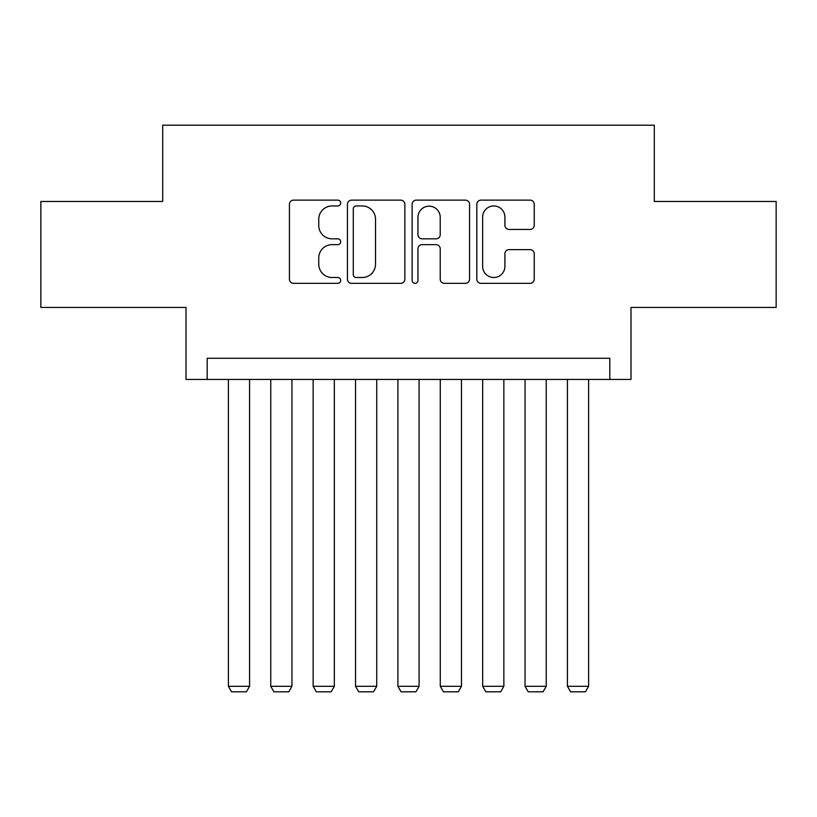 <?xml version="1.0" encoding="UTF-8"?>
<svg xmlns="http://www.w3.org/2000/svg" width="817" height="817" viewBox="0 0 817 817"><rect width="100%" height="100%" fill="white"/><g stroke="black" fill="none" stroke-linecap="round" stroke-linejoin="round"><path stroke-width="1.23" d="M340.689 203.045A2.911 2.911 0 0 0 337.778 200.134L293.579 200.134A4.156 4.156 0 0 0 289.422 204.291L289.422 279.169A4.156 4.156 0 0 0 293.579 283.336L337.778 283.336A2.911 2.911 0 0 0 340.689 280.425A2.911 2.911 0 0 0 337.778 277.504L332.059 277.504A13.307 13.307 0 0 1 318.753 264.197L318.753 257.958A13.307 13.307 0 0 1 332.059 244.64L337.778 244.64A2.911 2.911 0 0 0 340.689 241.73A2.911 2.911 0 0 0 337.778 238.819L332.059 238.819A13.307 13.307 0 0 1 318.753 225.512L318.753 219.273A13.307 13.307 0 0 1 332.059 205.955L337.778 205.955A2.911 2.911 0 0 0 340.689 203.045M530.07 229.465A4.156 4.156 0 0 0 534.236 225.298L534.236 204.291A4.156 4.156 0 0 0 530.07 200.134L480.988 200.134A4.156 4.156 0 0 0 476.822 204.291L476.822 279.169A4.156 4.156 0 0 0 480.988 283.336L530.07 283.336A4.156 4.156 0 0 0 534.236 279.169L534.236 253.801A4.156 4.156 0 0 0 530.07 249.634L509.062 249.634A4.156 4.156 0 0 0 504.906 253.801L504.906 266.383A11.132 11.132 0 0 1 493.774 277.504A11.132 11.132 0 0 1 482.653 266.383L482.653 217.087A11.132 11.132 0 0 1 493.774 205.955A11.132 11.132 0 0 1 504.906 217.087L504.906 225.298A4.156 4.156 0 0 0 509.062 229.465L530.07 229.465M609.809 379.466L631 379.466L631 307.427L776.15 307.427L776.15 201.472L654.305 201.472L654.305 125.185L162.695 125.185L162.695 201.472L40.85 201.472L40.85 307.427L186 307.427L186 379.466L609.809 379.466L609.809 358.275L207.191 358.275L207.191 379.466M404.864 204.291A4.156 4.156 0 0 0 400.698 200.134L351.616 200.134A4.156 4.156 0 0 0 347.45 204.291L347.45 279.169A4.156 4.156 0 0 0 351.616 283.336L400.698 283.336A4.156 4.156 0 0 0 404.864 279.169L404.864 204.291M416.302 200.134L465.384 200.134A4.156 4.156 0 0 1 469.55 204.291L469.55 279.169A4.156 4.156 0 0 1 465.384 283.336L444.377 283.336A4.156 4.156 0 0 1 440.22 279.169L440.22 248.807A4.156 4.156 0 0 0 436.064 244.64L422.123 244.64A4.156 4.156 0 0 0 417.967 248.807L417.967 280.425A2.911 2.911 0 0 1 415.056 283.336A2.911 2.911 0 0 1 412.136 280.425L412.136 204.291A4.156 4.156 0 0 1 416.302 200.134M356.192 205.955A2.911 2.911 0 0 0 353.281 208.866L353.281 274.594A2.911 2.911 0 0 0 356.192 277.504L362.217 277.504A13.307 13.307 0 0 0 375.534 264.197L375.534 219.273A13.307 13.307 0 0 0 362.217 205.955L356.192 205.955M440.22 217.291A11.132 11.132 0 0 0 429.088 206.17A11.132 11.132 0 0 0 417.967 217.291L417.967 234.663A4.156 4.156 0 0 0 422.123 238.819L436.064 238.819A4.156 4.156 0 0 0 440.22 234.663L440.22 217.291M249.573 379.466L249.573 686.3L228.382 686.3L228.382 379.466M249.573 686.3L246.397 691.815L231.558 691.815L228.382 686.3M291.955 379.466L291.955 686.3L270.764 686.3L270.764 379.466M291.955 686.3L288.779 691.815L273.94 691.815L270.764 686.3M334.337 379.466L334.337 686.3L313.146 686.3L313.146 379.466M334.337 686.3L331.161 691.815L316.322 691.815L313.146 686.3M376.719 379.466L376.719 686.3L355.528 686.3L355.528 379.466M376.719 686.3L373.532 691.815L358.704 691.815L355.528 686.3M419.09 379.466L419.09 686.3L397.91 686.3L397.91 379.466M419.09 686.3L415.914 691.815L401.086 691.815L397.91 686.3M461.472 379.466L461.472 686.3L440.281 686.3L440.281 379.466M461.472 686.3L458.296 691.815L443.468 691.815L440.281 686.3M503.854 379.466L503.854 686.3L482.663 686.3L482.663 379.466M503.854 686.3L500.678 691.815L485.839 691.815L482.663 686.3M546.236 379.466L546.236 686.3L525.045 686.3L525.045 379.466M546.236 686.3L543.06 691.815L528.221 691.815L525.045 686.3M588.618 379.466L588.618 686.3L567.427 686.3L567.427 379.466M588.618 686.3L585.442 691.815L570.603 691.815L567.427 686.3"/></g></svg>
